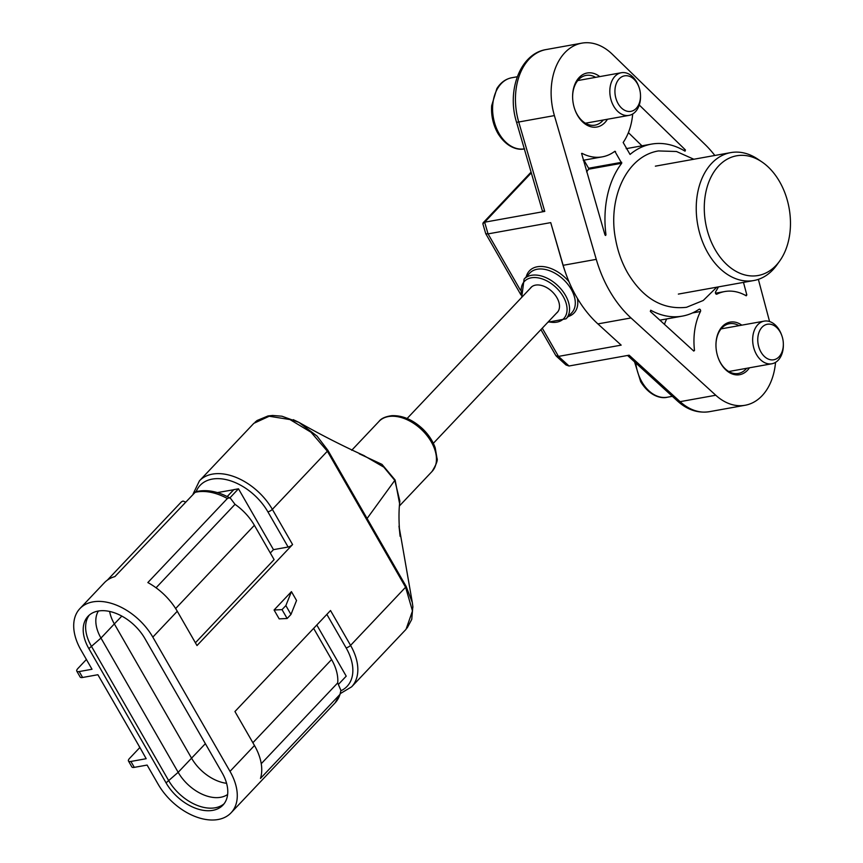 <?xml version="1.0" encoding="UTF-8"?>
<svg xmlns="http://www.w3.org/2000/svg" width="863" height="863" viewBox="0 0 863 863"><rect width="100%" height="100%" fill="white"/><g stroke="black" fill="none" stroke-linecap="round" stroke-linejoin="round"><path stroke-width="1.29" d="M406.085 629.203L412.482 610.939L405.588 587.239L350.572 645.384L330.518 610.519L234.941 711.533L254.477 745.513A50.906 32.46 43.4 0 1 260.475 778.437L340 694.381L340.907 690.4L337.703 682.903A43.689 27.853 -136.6 0 0 331.575 659.559L313.636 628.361M195.405 642.784L274.1 559.602L254.38 525.308A43.689 27.853 43.4 0 0 235.016 504.337L230.475 498.318L229.148 497.854L227.368 498.512L147.843 582.557A50.906 32.46 43.4 0 1 177.282 611.263L197.001 645.556L292.579 544.542A3.614 1.187 150.1 0 1 288.123 547.023L273.474 549.655L270.302 553M229.828 497.951L238.479 488.803L273.474 549.655M316.807 625.006L346.214 676.16L338.512 684.316M227.228 496.559L233.851 489.634L238.479 488.803M86.397 659.483L77.94 668.437A7.217 2.362 150.1 0 0 76.775 671.112A7.217 2.362 150.1 0 0 79.213 671.554L82.611 677.477L97.886 674.726L140.205 748.038L146.181 758.706L130.896 761.457L134.304 767.369A7.217 2.362 150.1 0 1 131.866 766.927L128.468 761.015A7.217 2.362 -29.9 0 0 130.896 761.457M134.304 767.369L147.109 765.071L158.166 784.284A50.906 32.46 -136.6 0 0 231.068 812.817A50.906 32.46 -136.6 0 0 230.011 771.371L152.816 637.121A50.906 32.46 -136.6 0 0 79.914 608.588A50.906 32.46 -136.6 0 0 80.971 650.033L92.017 669.257L79.213 671.554M235.016 504.337L156.052 587.789M337.703 682.903L261.241 763.712M107.357 580.13L181.467 501.802L183.032 501.047L185.448 502.018M79.914 608.588L104.38 582.73A50.906 32.46 -136.6 0 1 114.898 576.592L195.674 491.759M298.954 422.395L317.034 436.095L327.918 450.367L406.171 586.462A3.614 1.111 -28.6 0 1 405.588 587.239L327.368 451.209L311.047 432.266L289.968 419.558L269.213 416.246L253.981 423.258M291.446 591.64L274.078 610.001L282.039 609.634L285.858 605.589L291.446 591.64L296.548 600.508L290.96 614.467L285.858 605.589M290.96 614.467L287.142 618.501L279.181 618.868L274.078 610.001M287.142 618.501L282.039 609.634M98.404 611.015A36.106 23.021 -136.6 0 0 100.971 638.059L178.166 772.309A36.106 23.021 -136.6 0 0 227.627 794.478M224.078 803.777A39.72 25.329 43.4 0 1 168.49 780.303L91.295 646.053A39.72 25.329 43.4 0 1 89.321 615.071M166.063 782.87A39.72 25.329 -136.6 0 0 222.934 805.125A39.72 25.329 -136.6 0 0 222.115 772.795L144.908 638.544A39.72 25.329 -136.6 0 0 88.037 616.279A39.72 25.329 -136.6 0 0 88.867 648.62L166.063 782.87L178.166 772.309L191.554 758.167L114.348 623.917L100.971 638.059L88.867 648.62M139.795 747.585L129.633 758.329A7.217 2.362 -29.9 0 0 128.468 761.015M76.775 671.112L80.173 677.034A7.217 2.362 -29.9 0 0 82.611 677.477M140.065 748.059L138.436 744.963M406.171 586.462L412.309 602.536L398.997 526.117L400.173 536.43C399.72 534.424 397.972 515.265 399.871 501.187L394.801 480.4L383.787 467.12L363.906 455.588M359.245 453.776L381.985 464.38L395.125 480.011L399.612 503.776M293.247 419.666L298.932 422.374M412.309 602.536L412.913 607.196M233.754 489.731L217.347 492.6M227.196 496.549L233.711 489.655M715.179 249.687A60.82 42.406 79.8 0 0 779.71 260.982A60.82 42.406 79.8 0 0 761.9 161.91A60.82 42.406 79.8 0 0 711.651 175.804A60.82 42.406 79.8 0 0 715.179 249.687M595.621 77.357A25.275 17.616 79.8 0 0 586.053 75.405A25.275 17.616 79.8 0 0 572.611 97.26M574.78 109.342A25.275 17.616 79.8 0 0 594.995 125.157A25.275 17.616 79.8 0 0 603.291 120M738.965 325.664A25.275 17.616 79.8 0 0 729.397 323.711A25.275 17.616 79.8 0 0 715.956 345.653M718.102 357.573A25.275 17.616 79.8 0 0 738.34 373.463A25.275 17.616 79.8 0 0 746.635 368.307M779.71 260.982L776.829 265.006A64.995 45.308 -100.2 0 1 753.777 280.54A64.995 45.308 -100.2 0 1 707.876 252.935A64.995 45.308 -100.2 0 1 730.788 152.6A64.995 45.308 -100.2 0 1 757.8 159.137L761.9 161.91M664.456 324.348A57.767 40.27 -100.2 0 1 666.635 318.943M641.964 145.825L628.393 132.632M583.237 160.281L602.266 156.861A57.767 40.27 -100.2 0 0 614.855 151.273L621.716 163.258L588.598 169.213A87.379 60.917 79.8 0 0 586.624 171.92M588.598 169.213L588.609 168.253L621.727 162.298M583.949 160.162L588.609 168.253M627.552 355.48L677.617 401.133A7.217 3.83 132.4 0 0 680.087 401.662L629.138 355.189L569.019 365.998L565.988 364.963L556.333 356.16M485.653 233.388L482.849 223.754L484.65 222.201L544.769 211.403L542.342 210.777M607.444 119.256A27.443 19.126 -100.2 0 1 574.877 109.59A27.443 19.126 -100.2 0 1 572.611 97.001A27.443 19.126 -100.2 0 1 599.774 76.613M749.451 367.8A26.721 18.63 -100.2 0 1 718.156 357.746A26.721 18.63 -100.2 0 1 715.956 345.48A26.721 18.63 -100.2 0 1 741.781 325.157M775.535 362.374A57.767 40.27 -100.2 0 1 745.103 405.265A57.767 40.27 -100.2 0 1 715.761 395.243L631.004 317.951A108.317 75.513 -100.2 0 1 596.268 259.353L554.402 115.599A57.767 40.27 -100.2 0 1 581.835 43.15A57.767 40.27 -100.2 0 1 612.385 54.304L705.006 144.434A108.317 75.513 -100.2 0 1 714.834 155.469M758.361 279.353L769.569 321.532M693.313 350.669L694.499 350.464L693.755 351.068L650.346 311.478L650.713 310.227A87.379 60.917 79.8 0 0 682.32 316.117A87.379 60.917 79.8 0 0 699.073 309.278A1.446 1.003 -100.2 0 1 700.465 311.511L692.493 312.945M694.499 350.464A57.767 40.27 -100.2 0 1 700.465 311.511M745.244 295.265L746.829 294.973L746.215 295.804A57.767 40.27 -100.2 0 0 724.672 291.554A57.767 40.27 -100.2 0 0 716.894 294.154A1.446 1.003 -100.2 0 1 715.643 291.77A87.379 60.917 79.8 0 0 718.437 286.883M746.829 294.973L743.485 282.384M632.698 113.97A57.767 40.27 -100.2 0 1 623.162 142.492L630.055 154.445A87.379 60.917 79.8 0 1 651.414 144.121L626.171 148.663M683.528 150.291L685.438 149.957L685.039 151.176A87.379 60.917 79.8 0 0 651.414 144.121M685.438 149.957L639.267 105.016M621.716 163.258A87.379 60.917 79.8 0 0 605.966 234.747L605.589 235.491L604.995 234.973L581.586 153.431M602.266 156.861A57.767 40.27 -100.2 0 1 582.061 153.344M565.945 273.905L565.082 271.5A97.487 67.961 -100.2 0 1 562.568 263.754L550.723 222.622L563.151 265.308A108.317 75.513 79.8 0 0 565.945 273.905A108.317 75.513 79.8 0 0 597.886 323.905L621.166 345.135L558.49 356.397L569.019 365.998M555.901 355.675L558.49 356.397L542.277 328.188M485.761 233.7L488.048 233.884L520.292 289.968M550.723 222.622L488.048 233.884L484.65 222.201L531.306 172.891M530.216 288.382A18.145 11.564 43.4 0 1 530.993 287.444A18.145 11.564 43.4 0 1 556.915 297.67A18.145 11.564 43.4 0 1 557.347 312.374A18.145 11.564 43.4 0 1 556.452 313.204M780.109 331.899A18.047 12.589 79.8 0 0 759.699 330.68A18.047 12.589 79.8 0 0 767.142 358.512A18.047 12.589 79.8 0 0 783.345 343.97A18.047 12.589 79.8 0 0 781.856 335.696A18.047 12.589 79.8 0 0 780.109 331.899M783.345 343.97L783.356 344.822A21.661 15.103 -100.2 0 1 771.835 363.776A21.661 15.103 -100.2 0 1 753.14 345.124A21.661 15.103 -100.2 0 1 764.176 321.133A21.661 15.103 -100.2 0 1 779.472 330.335A21.661 15.103 -100.2 0 1 781.565 334.887L781.856 335.696M637.272 83.495A18.047 12.589 79.8 0 0 616.862 82.276A18.047 12.589 79.8 0 0 624.305 110.108A18.047 12.589 79.8 0 0 640.508 95.577A18.047 12.589 79.8 0 0 639.019 87.292A18.047 12.589 79.8 0 0 637.272 83.495M640.508 95.577L640.519 96.429A21.661 15.103 -100.2 0 1 628.998 115.383A21.661 15.103 -100.2 0 1 610.303 96.732A21.661 15.103 -100.2 0 1 621.338 72.729A21.661 15.103 -100.2 0 1 636.635 81.931A21.661 15.103 -100.2 0 1 638.728 86.483L639.019 87.292M254.477 745.513L230.011 771.371M231.068 812.817L335.06 702.914A50.906 32.46 -136.6 0 0 340 694.381M177.282 611.263L152.816 637.121M227.368 498.512A50.906 32.46 -136.6 0 0 194.412 492.536M254.38 525.308L175.631 608.544M331.575 659.559L252.881 742.73M327.918 450.367A3.614 1.251 -31.2 0 1 327.368 451.209L272.352 509.353L292.579 544.542M109.633 611.446A36.106 23.021 -136.6 0 0 114.348 623.917L121.834 616.085M226.581 783.302A36.106 23.021 43.4 0 1 191.554 758.167L205.372 743.69M394.93 480.206L366.894 518.782M340.939 690.756A47.303 30.162 -136.6 0 0 346.106 647.865A3.614 1.187 150.1 0 0 350.572 645.384A50.906 32.46 43.4 0 1 351.629 686.829L406.117 629.235M253.938 423.226L199.45 480.82A50.906 32.46 43.4 0 1 272.352 509.353A3.614 1.187 150.1 0 1 267.886 511.835A47.303 30.162 -136.6 0 0 228.684 480.26A47.303 30.162 -136.6 0 0 196.149 491.63M288.123 547.023L267.886 511.835M346.106 647.865L326.861 614.391M399.418 505.955L432.007 471.511A36.462 23.247 -136.6 0 0 421.5 429.558A36.462 23.247 -136.6 0 0 379.03 421.381L351.705 450.27M715.761 395.243L680.087 401.662A57.767 40.27 79.8 0 0 709.44 411.673L745.103 405.265M554.402 115.599L518.728 122.007A57.767 40.27 79.8 0 1 546.171 49.558C520.141 53.592 506.613 90.615 516.506 122.082A7.217 0.777 -16.2 0 0 518.728 122.007L544.769 211.403M604.974 234.919L605.966 234.747M615.524 151.51L614.208 151.748M596.268 259.353L563.151 265.308L562.568 263.754M597.886 323.905L631.004 317.951M577.39 298.361A30.69 19.569 43.4 0 1 568.199 316.548M526.236 276.84A30.69 19.569 43.4 0 1 568.954 281.651M566.052 318.814L571.781 312.751A28.889 18.414 -136.6 0 0 571.187 289.234A28.889 18.414 -136.6 0 0 529.817 273.053L524.089 279.105A28.889 18.414 43.4 0 1 565.448 295.297A28.889 18.414 43.4 0 1 566.052 318.814L547.919 322.212M548.383 321.726A27.077 17.271 -136.6 0 0 563.215 296.538A27.077 17.271 -136.6 0 0 534.262 277.53A27.077 17.271 -136.6 0 0 522.158 296.915M635.761 362.967A36.106 25.167 79.8 0 0 641.889 381.888A36.106 25.167 79.8 0 0 667.39 397.217C661.425 398.846 649.688 396.397 640.67 381.673L634.564 361.867M517.271 76.764L511.781 77.746A36.106 25.167 79.8 0 0 499.051 133.485A36.106 25.167 79.8 0 0 524.305 148.868M230.475 498.318C218.069 491.284 206.451 489.105 195.631 491.77M335.06 702.914L340.712 693.086M364.305 455.718C342.352 445.761 320.583 434.661 299.008 422.417L281.942 416.214L272.6 415.459L268.037 415.944L257.142 420.486L255.081 422.18M407.153 627.994L411.759 619.375L412.838 606.452L412.406 603.226M340.605 693.421L351.629 686.829M193.129 493.895L199.45 480.82M432.007 471.511C436.3 464.542 437.962 460.119 437.002 458.264L435.211 447.832C432.751 440.885 428.555 434.542 422.611 428.803C412.762 419.709 402.536 415.33 391.931 415.664C385.491 416.516 381.198 418.426 379.03 421.381M677.617 401.133C687.347 409.903 697.951 413.409 709.44 411.673M531.079 172.125L483.064 222.881M730.788 152.6L655.373 166.16M753.777 280.54L678.361 294.089M682.32 316.117L659.861 320.162M715.503 293.193L724.672 291.554M516.506 122.082L542.201 210.302M546.171 49.558L581.835 43.15M485.869 233.895L520.982 294.952M540.918 329.623L555.772 355.448M521.694 297.401L524.089 279.105M531.781 286.743L407.109 418.501M558.005 311.554L433.334 443.312M693.83 159.245L676.473 151.5L658.426 150.939C625.912 156.279 607.595 199.396 615.589 239.267C617.811 251.511 621.856 262.784 627.735 273.075C643.108 298.555 662.708 309.957 686.527 307.293L703.248 300.475L716.819 287.174M672.342 396.333L667.39 397.217M764.176 321.133L721.101 328.879M771.835 363.776L728.771 371.522M524.553 148.824C518.587 150.453 506.851 148.005 497.832 133.269C493.107 124.79 491.047 115.61 491.662 105.718L496.84 88.652C500.605 82.611 505.589 78.975 511.781 77.746M621.338 72.729L577.757 80.561M628.998 115.383L585.416 123.215"/></g></svg>

